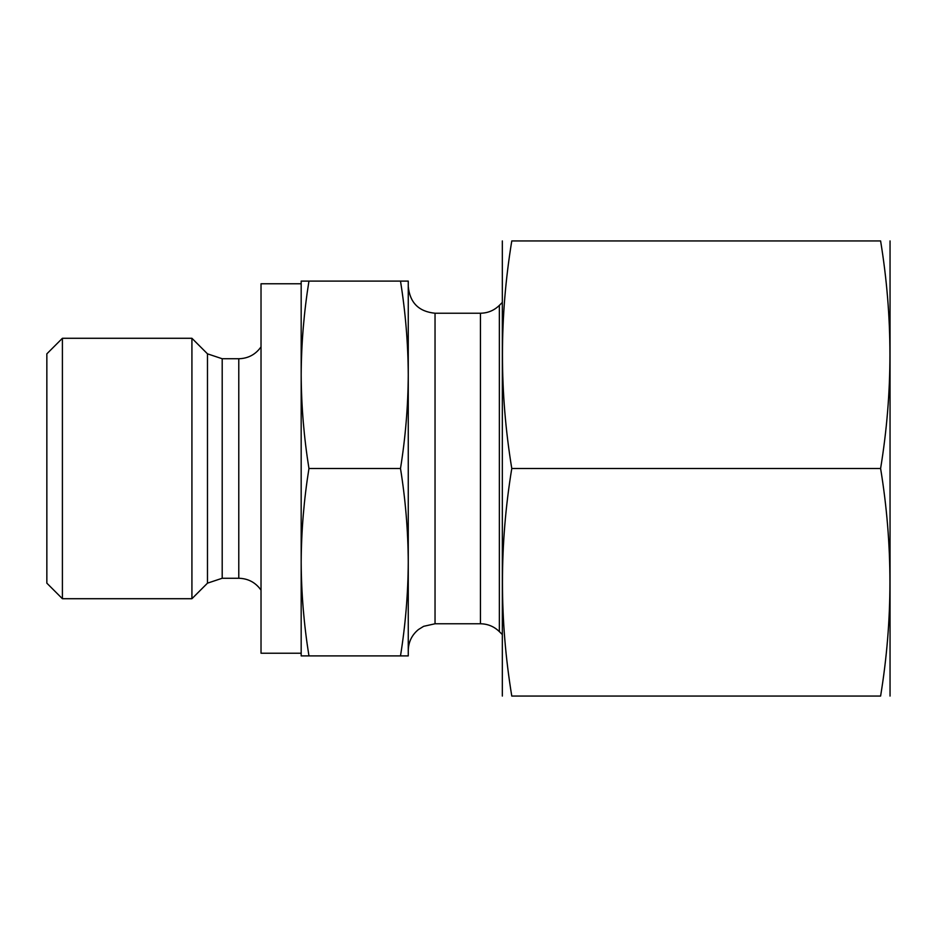 <?xml version="1.0" encoding="UTF-8"?>
<svg xmlns="http://www.w3.org/2000/svg" width="937" height="937" viewBox="0 0 937 937"><rect width="100%" height="100%" fill="white"/><g stroke="black" fill="none" stroke-linecap="round" stroke-linejoin="round"><path stroke-width="1.41" d="M880.604 468.5C893.031 544.35 893.031 620.2 880.604 696.062C893.043 696.062 893.043 696.062 880.604 696.062L511.778 696.062C499.339 696.062 499.339 696.062 511.778 696.062C499.351 620.2 499.351 544.35 511.778 468.5L880.604 468.5C893.031 392.65 893.031 316.8 880.604 240.938C893.043 240.938 893.043 240.938 880.604 240.938L511.778 240.938C499.351 316.8 499.351 392.65 511.778 468.5M502.337 240.938L502.337 696.062M511.778 240.938C499.339 240.938 499.339 240.938 511.778 240.938M400.497 655.9C405.498 624.663 408.087 593.437 408.263 562.2L408.263 655.9L301.175 655.9L301.175 562.2L301.175 653.218L261.025 653.218L261.025 283.782L301.175 283.782L301.175 374.8C301.351 406.037 303.939 437.263 308.952 468.5C303.939 499.737 301.351 530.963 301.175 562.2C301.351 593.437 303.939 624.663 308.952 655.9M502.232 302.522L499.362 305.38C494.092 310.498 487.779 313.122 480.435 313.227L435.037 313.227C418.78 311.634 409.856 302.71 408.263 286.453L408.263 562.2C408.087 530.963 405.498 499.737 400.497 468.5C405.498 437.263 408.087 406.037 408.263 374.8C408.087 343.563 405.498 312.337 400.497 281.1L308.952 281.1C303.939 312.337 301.351 343.563 301.175 374.8L301.175 562.2M400.497 468.5L308.952 468.5M408.263 374.8L408.263 281.1L400.497 281.1M301.175 374.8L301.175 281.1L308.952 281.1M46.85 353.835L46.85 583.165L62.404 598.72L62.404 338.28L46.85 353.835M261.025 346.877C255.578 354.526 248.164 358.484 238.783 358.742L222.198 358.742L207.475 353.835L191.921 338.28L62.404 338.28M191.921 338.28L191.921 598.72L62.404 598.72M207.475 353.835L207.475 583.165L191.921 598.72M222.198 358.742L222.198 578.258L207.475 583.165M890.045 240.938L890.045 696.062M408.263 562.2L408.263 650.547C408.45 641.986 411.847 634.97 418.464 629.523L423.641 626.326L435.037 623.773L435.037 313.227M238.783 358.742L238.783 578.258L222.198 578.258M499.362 305.38L499.362 631.62L502.232 634.478M480.435 313.227L480.435 623.773L435.037 623.773M261.025 590.123C255.578 582.474 248.176 578.516 238.783 578.258M499.362 631.62C494.092 626.502 487.779 623.878 480.435 623.773"/></g></svg>
